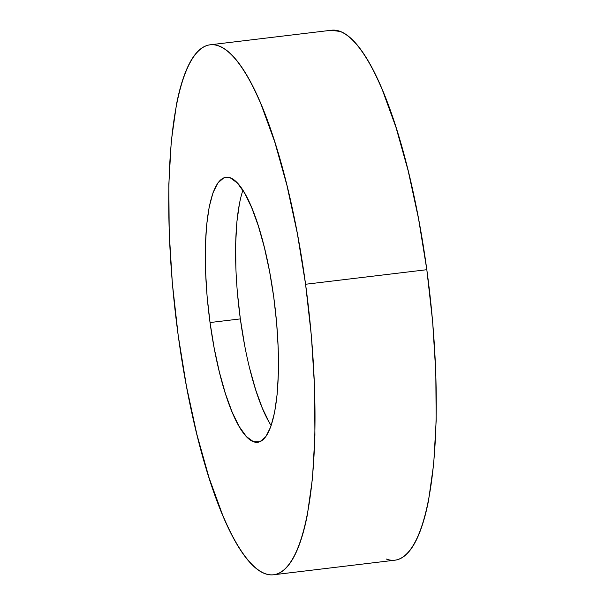 <?xml version="1.0" encoding="UTF-8"?>
<svg xmlns="http://www.w3.org/2000/svg" width="605" height="605" viewBox="0 0 605 605"><rect width="100%" height="100%" fill="white"/><g stroke="black" fill="none" stroke-linecap="round" stroke-linejoin="round"><path stroke-width="0.91" d="M386.141 558.982C390.709 560.722 395.08 560.752 399.262 559.073C403.444 557.394 407.354 554.051 410.999 549.022C414.637 544.001 417.934 537.399 420.891 529.224C423.848 521.041 426.404 511.444 428.559 500.426L433.717 463.748L436.167 420.588L435.804 372.612L432.651 321.663L426.82 269.701A266.873 66.437 -96.8 0 0 331.29 30.25L210.048 44.815A266.873 66.437 83.2 0 1 305.578 284.259L426.82 269.701L418.547 218.715L408.141 170.671L396.003 127.405L382.602 90.599C377.974 79.535 373.255 69.885 368.46 61.649C363.658 53.422 358.878 46.767 354.106 41.684C349.335 36.602 344.661 33.192 340.101 31.452L331.018 30.28M273.71 574.75L394.952 560.185A266.873 66.437 -96.8 0 0 426.82 269.701L305.578 284.259A266.873 66.437 83.2 0 1 273.71 574.75A266.873 66.437 83.2 0 1 178.18 335.299A266.873 66.437 83.2 0 1 210.048 44.815M244.48 344.396L240.336 318.903L210.033 322.541A133.433 33.215 83.2 0 1 225.968 177.295A133.433 33.215 83.2 0 1 273.732 297.025A133.433 33.215 83.2 0 1 257.798 442.263A133.433 33.215 83.2 0 1 210.033 322.541L240.336 318.903A133.433 33.215 -96.8 0 0 271.169 425.633M269.52 422.925L262.449 408.451L255.749 390.043L249.684 368.415M242.9 190.295A133.433 33.215 -96.8 0 0 240.336 318.903L237.425 292.918M235.852 267.44L235.67 243.452L236.888 221.876L239.467 203.537M305.578 284.259L311.409 336.229L314.562 387.177L314.925 435.154L312.482 478.313L307.325 514.991C305.162 526.01 302.606 535.606 299.649 543.789C296.692 551.964 293.395 558.566 289.757 563.588C286.12 568.609 282.202 571.959 278.02 573.638C273.838 575.31 269.467 575.279 264.899 573.548C260.339 571.808 255.665 568.398 250.893 563.315C246.122 558.233 241.342 551.578 236.54 543.351C231.745 535.115 227.026 525.465 222.398 514.401L208.997 477.595L196.859 434.33L186.453 386.285L178.18 335.299L172.349 283.337L169.196 232.388L168.833 184.412L171.283 141.252L176.441 104.574C178.596 93.556 181.152 83.959 184.109 75.776C187.066 67.601 190.363 60.999 194.001 55.978C197.646 50.949 201.556 47.606 205.738 45.927C209.92 44.248 214.291 44.278 218.859 46.018C223.427 47.757 228.093 51.16 232.864 56.242C237.636 61.324 242.423 67.987 247.218 76.215C252.013 84.45 256.732 94.1 261.368 105.164L274.761 141.971L286.899 185.228L297.305 233.28L305.578 284.259M210.033 322.541L214.17 348.034L219.373 372.06L225.438 393.689L232.138 412.088L239.209 426.563L246.386 436.553L253.389 441.665L259.953 441.711L265.814 436.689L270.768 426.782L274.602 412.383L277.181 394.044L278.406 372.468L278.224 348.48L276.644 323.002L273.732 297.025L269.596 271.532L264.393 247.505L258.32 225.877L251.62 207.47L244.549 193.003L237.372 183.012L230.369 177.9L223.805 177.855L217.944 182.876L212.998 192.783L209.156 207.175L206.577 225.521L205.36 247.097L205.541 271.085L207.114 296.556L210.033 322.541"/></g></svg>
